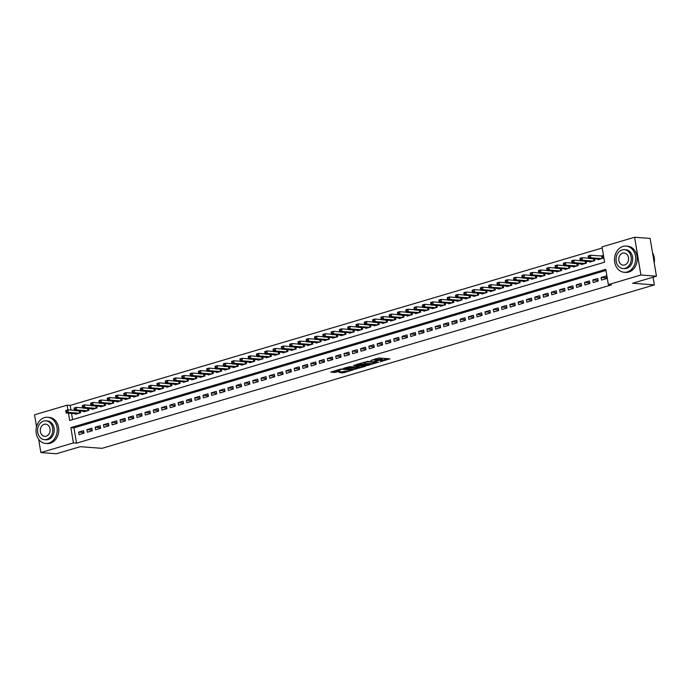 <?xml version="1.0" encoding="UTF-8"?>
<svg xmlns="http://www.w3.org/2000/svg" width="691" height="691" viewBox="0 0 691 691"><rect width="100%" height="100%" fill="white"/><g stroke="black" fill="none" stroke-linecap="round" stroke-linejoin="round"><path stroke-width="1.04" d="M380.041 361.825L389.897 358.836L378.91 358.007L370.808 360.495A3.3 0.57 170.5 0 1 375.36 359.873L376.275 359.942A3.3 0.57 170.5 0 1 376.932 360.166A3.3 0.57 170.5 0 1 375.628 360.857L374.367 361.393L376.483 360.927A3.3 0.57 170.5 0 1 381.043 360.305L381.959 360.374A3.3 0.57 170.5 0 1 382.607 360.598A3.3 0.57 170.5 0 1 381.302 361.289L380.041 361.825M339.108 372.492L343.41 372.82L353.421 369.763L340.81 369.054L330.799 372.112L334.72 372.466L340.257 371.058L338.616 370.626A2.755 0.475 170.5 0 1 338.072 370.436A2.755 0.475 170.5 0 1 339.894 369.668A2.755 0.475 170.5 0 1 342.969 369.34L350.199 369.884A2.755 0.475 170.5 0 1 350.743 370.074A2.755 0.475 170.5 0 1 348.92 370.842A2.755 0.475 170.5 0 1 345.846 371.179L339.108 372.492M68.444 413.175L69.661 420.482L604.59 262.2L602.034 246.886L634.588 237.255L650.136 238.438L656.45 276.193L632.611 283.25L654.368 284.891L102.026 448.338L80.26 446.688L56.412 453.745L40.864 452.562L38.644 439.303M656.45 276.193L640.903 275.009L608.348 284.649L605.791 269.343L70.862 427.625L73.419 442.931L40.864 452.562M605.972 270.44L73.972 427.859L76.528 443.173L611.457 284.882L608.348 284.649M76.528 443.173L73.419 442.931M367.301 365.522L378.538 362.196L367.552 361.367L356.115 364.623L367.301 365.522L367.128 364.502L370.773 363.656M365.677 366.23L354.647 369.27L343.453 368.372L349.396 366.74L355.278 366.886L358.413 365.859L353.567 365.435L354.708 365.098L365.625 365.928M601.515 280.062L606.491 278.585L606.067 276.037L601.084 277.506L601.515 280.062M593.223 282.515L598.199 281.038L597.767 278.49L592.792 279.959L593.223 282.515M584.923 284.968L589.907 283.491L589.475 280.943L584.5 282.42L584.923 284.968M576.631 287.421L581.606 285.953L581.183 283.396L576.208 284.873L576.631 287.421M568.339 289.875L573.314 288.406L572.891 285.849L567.916 287.326L568.339 289.875M560.047 292.328L565.022 290.859L564.599 288.302L559.624 289.779L560.047 292.328M551.755 294.781L556.73 293.312L556.298 290.764L551.323 292.233L551.755 294.781M543.463 297.242L548.438 295.765L548.006 293.217L543.031 294.686L543.463 297.242M535.162 299.695L540.146 298.218L539.714 295.67L534.739 297.139L535.162 299.695M526.87 302.148L531.845 300.671L531.422 298.123L526.447 299.592L526.87 302.148M518.578 304.601L523.553 303.124L523.13 300.576L518.155 302.053L518.578 304.601M510.286 307.054L515.261 305.586L514.838 303.029L509.854 304.506L510.286 307.054M501.994 309.508L506.969 308.039L506.538 305.482L501.562 306.959L501.994 309.508M493.702 311.961L498.677 310.492L498.246 307.936L493.27 309.413L493.702 311.961M485.402 314.414L490.385 312.945L489.954 310.397L484.978 311.866L485.402 314.414M477.11 316.867L482.085 315.398L481.662 312.85L476.686 314.319L477.11 316.867M468.818 319.328L473.793 317.851L473.37 315.303L468.394 316.772L468.818 319.328M460.526 321.781L465.501 320.304L465.078 317.756L460.094 319.225L460.526 321.781M452.234 324.234L457.209 322.757L456.777 320.209L451.802 321.678L452.234 324.234M443.942 326.688L448.917 325.211L448.485 322.662L443.51 324.139L443.942 326.688M435.641 329.141L440.616 327.672L440.193 325.115L435.218 326.593L435.641 329.141M427.349 331.594L432.324 330.125L431.901 327.569L426.926 329.046L427.349 331.594M419.057 334.047L424.032 332.578L423.609 330.022L418.634 331.499L419.057 334.047M410.765 336.5L415.74 335.031L415.317 332.483L410.333 333.952L410.765 336.5M402.473 338.961L407.448 337.484L407.016 334.936L402.041 336.405L402.473 338.961M394.172 341.414L399.156 339.937L398.724 337.389L393.749 338.858L394.172 341.414M385.88 343.868L390.856 342.39L390.432 339.842L385.457 341.311L385.88 343.868M377.588 346.321L382.564 344.844L382.14 342.295L377.165 343.772L377.588 346.321M369.296 348.774L374.272 347.305L373.848 344.749L368.873 346.226L369.296 348.774M361.004 351.227L365.98 349.758L365.548 347.202L360.572 348.679L361.004 351.227M352.712 353.68L357.688 352.211L357.256 349.655L352.28 351.132L352.712 353.68M344.412 356.133L349.396 354.664L348.964 352.116L343.988 353.585L344.412 356.133M336.12 358.586L341.095 357.117L340.672 354.569L335.696 356.038L336.12 358.586M327.828 361.048L332.803 359.57L332.38 357.022L327.404 358.491L327.828 361.048M319.536 363.501L324.511 362.024L324.088 359.475L319.112 360.944L319.536 363.501M311.244 365.954L316.219 364.477L315.787 361.929L310.812 363.397L311.244 365.954M302.952 368.407L307.927 366.93L307.495 364.382L302.52 365.859L302.952 368.407M294.651 370.86L299.635 369.391L299.203 366.835L294.228 368.312L294.651 370.86M286.359 373.313L291.334 371.844L290.911 369.288L285.936 370.765L286.359 373.313M278.067 375.766L283.042 374.297L282.619 371.749L277.644 373.218L278.067 375.766M269.775 378.219L274.75 376.75L274.327 374.202L269.343 375.671L269.775 378.219M261.483 380.681L266.458 379.204L266.026 376.655L261.051 378.124L261.483 380.681M253.191 383.134L258.166 381.657L257.734 379.109L252.759 380.577L253.191 383.134M244.89 385.587L249.866 384.11L249.442 381.562L244.467 383.03L244.89 385.587M236.598 388.04L241.574 386.563L241.15 384.015L236.175 385.492L236.598 388.04M228.306 390.493L233.282 389.024L232.858 386.468L227.883 387.945L228.306 390.493M220.014 392.946L224.99 391.477L224.566 388.921L219.583 390.398L220.014 392.946M211.722 395.399L216.698 393.93L216.266 391.374L211.291 392.851L211.722 395.399M203.43 397.852L208.406 396.384L207.974 393.835L202.999 395.304L203.43 397.852M195.13 400.314L200.105 398.837L199.682 396.288L194.707 397.757L195.13 400.314M186.838 402.767L191.813 401.29L191.39 398.742L186.415 400.21L186.838 402.767M178.546 405.22L183.521 403.743L183.098 401.195L178.123 402.663L178.546 405.22M170.254 407.673L175.229 406.196L174.797 403.648L169.822 405.125L170.254 407.673M161.962 410.126L166.937 408.657L166.505 406.101L161.53 407.578L161.962 410.126M153.661 412.579L158.645 411.11L158.213 408.554L153.238 410.031L153.661 412.579M145.369 415.032L150.344 413.564L149.921 411.007L144.946 412.484L145.369 415.032M137.077 417.485L142.052 416.017L141.629 413.468L136.654 414.937L137.077 417.485M128.785 419.938L133.76 418.47L133.337 415.922L128.362 417.39L128.785 419.938M120.493 422.4L125.468 420.923L125.036 418.375L120.061 419.843L120.493 422.4M112.201 424.853L117.176 423.376L116.744 420.828L111.769 422.296L112.201 424.853M103.9 427.306L108.884 425.829L108.452 423.281L103.477 424.749L103.9 427.306M95.608 429.759L100.584 428.282L100.16 425.734L95.185 427.211L95.608 429.759M87.316 432.212L92.292 430.743L91.868 428.187L86.893 429.664L87.316 432.212M83.576 430.64L78.593 432.117L79.024 434.665L84 433.197L83.576 430.64M602.215 247.991L70.214 405.41L70.992 410.083M71.553 413.408L72.59 419.618M598.009 259.108L598.095 259.652L603.079 258.175L602.647 255.627L601.196 256.059M594.485 258.84L594.778 260.637L589.803 262.105L589.717 261.561M586.184 261.293L586.486 263.09L581.511 264.558L581.425 264.014M577.892 263.746L578.194 265.543L573.219 267.011L573.124 266.467M569.6 266.199L569.902 267.996L564.927 269.464L564.832 268.92M561.308 268.652L561.61 270.449L556.635 271.917L556.54 271.373M553.016 271.105L553.31 272.902L548.334 274.379L548.248 273.826M544.724 273.558L545.018 275.355L540.042 276.832L539.956 276.279M536.423 276.02L536.726 277.808L531.75 279.285L531.655 278.741M528.131 278.473L528.434 280.261L523.458 281.738L523.363 281.194M519.839 280.926L520.142 282.723L515.166 284.191L515.071 283.647M511.547 283.379L511.85 285.176L506.874 286.644L506.779 286.1M503.255 285.832L503.549 287.629L498.574 289.097L498.487 288.553M494.963 288.285L495.257 290.082L490.282 291.55L490.195 291.006M486.663 290.738L486.965 292.535L481.99 294.012L481.895 293.459M478.371 293.191L478.673 294.988L473.698 296.465L473.603 295.912M470.079 295.653L470.381 297.441L465.406 298.918L465.311 298.374M461.787 298.106L462.089 299.894L457.105 301.371L457.019 300.827M453.495 300.559L453.788 302.356L448.813 303.824L448.727 303.28M445.194 303.012L445.496 304.809L440.521 306.277L440.435 305.733M436.902 305.465L437.204 307.262L432.229 308.73L432.134 308.186M428.61 307.918L428.912 309.715L423.937 311.183L423.842 310.639M420.318 310.371L420.62 312.168L415.645 313.645L415.55 313.092M412.026 312.824L412.328 314.621L407.345 316.098L407.258 315.545M403.734 315.277L404.028 317.074L399.053 318.551L398.966 318.007M395.433 317.739L395.736 319.527L390.76 321.004L390.674 320.46M387.141 320.192L387.444 321.989L382.469 323.457L382.373 322.913M378.849 322.645L379.152 324.442L374.176 325.91L374.081 325.366M370.557 325.098L370.86 326.895L365.885 328.363L365.789 327.819M362.265 327.551L362.568 329.348L357.584 330.816L357.497 330.272M353.973 330.004L354.267 331.801L349.292 333.269L349.205 332.725M345.673 332.457L345.975 334.254L341 335.731L340.905 335.178M337.381 334.91L337.683 336.707L332.708 338.184L332.613 337.631M329.089 337.372L329.391 339.16L324.416 340.637L324.321 340.093M320.797 339.825L321.099 341.613L316.124 343.09L316.029 342.546M312.505 342.278L312.798 344.075L307.823 345.543L307.737 344.999M304.213 344.731L304.506 346.528L299.531 347.996L299.445 347.452M295.912 347.184L296.214 348.981L291.239 350.449L291.144 349.905M287.62 349.637L287.922 351.434L282.947 352.902L282.852 352.358M279.328 352.09L279.63 353.887L274.655 355.364L274.56 354.811M271.036 354.543L271.338 356.34L266.355 357.817L266.268 357.264M262.744 356.997L263.038 358.793L258.063 360.27L257.976 359.726M254.443 359.458L254.746 361.246L249.771 362.723L249.684 362.179M246.151 361.911L246.454 363.708L241.479 365.176L241.384 364.632M237.859 364.364L238.162 366.161L233.187 367.629L233.092 367.085M229.567 366.817L229.87 368.614L224.895 370.082L224.8 369.538M221.275 369.27L221.578 371.067L216.594 372.535L216.508 371.991M212.983 371.723L213.277 373.52L208.302 374.988L208.216 374.444M204.683 374.176L204.985 375.973L200.01 377.45L199.924 376.897M196.391 376.63L196.693 378.426L191.718 379.903L191.623 379.35M188.099 379.091L188.401 380.879L183.426 382.356L183.331 381.812M179.807 381.544L180.109 383.332L175.134 384.809L175.039 384.265M171.515 383.997L171.817 385.794L166.833 387.262L166.747 386.718M163.223 386.45L163.517 388.247L158.541 389.715L158.455 389.171M154.922 388.903L155.225 390.7L150.249 392.168L150.154 391.624M146.63 391.356L146.933 393.153L141.957 394.621L141.862 394.077M138.338 393.81L138.641 395.606L133.665 397.083L133.57 396.53M130.046 396.263L130.349 398.059L125.373 399.536L125.278 398.983M121.754 398.724L122.048 400.512L117.073 401.989L116.986 401.445M113.462 401.177L113.756 402.965L108.781 404.442L108.694 403.898M105.162 403.63L105.464 405.427L100.489 406.895L100.394 406.351M96.87 406.083L97.172 407.88L92.197 409.348L92.102 408.804M88.578 408.536L88.88 410.333L83.905 411.801L83.81 411.257M80.286 410.99L80.588 412.786L75.613 414.255L75.518 413.71M654.368 284.891L653.081 277.186M634.588 237.255L640.903 275.009M36.545 426.753L34.55 414.807L67.105 405.176L68.314 412.397L66.241 413.011L77.064 413.831M70.214 405.41L67.105 405.176M73.972 427.859L70.862 427.625M601.084 277.506L606.378 277.912M592.792 279.959L598.086 280.365M584.5 282.42L589.786 282.818M576.208 284.873L581.494 285.271M567.916 287.326L573.202 287.724M559.624 289.779L564.91 290.177M551.323 292.233L556.618 292.63M543.031 294.686L548.326 295.092M534.739 297.139L540.025 297.545M526.447 299.592L531.733 299.998M518.155 302.053L523.441 302.451M509.854 304.506L515.149 304.904M501.562 306.959L506.857 307.357M493.27 309.413L498.565 309.81M484.978 311.866L490.265 312.263M476.686 314.319L481.973 314.716M468.394 316.772L473.68 317.178M460.094 319.225L465.388 319.631M451.802 321.678L457.097 322.084M443.51 324.139L448.796 324.537M435.218 326.593L440.504 326.99M426.926 329.046L432.212 329.443M418.634 331.499L423.92 331.896M410.333 333.952L415.628 334.349M402.041 336.405L407.336 336.811M393.749 338.858L399.035 339.264M385.457 341.311L390.743 341.717M377.165 343.772L382.451 344.17M368.873 346.226L374.159 346.623M360.572 348.679L365.867 349.076M352.28 351.132L357.575 351.529M343.988 353.585L349.275 353.982M335.696 356.038L340.983 356.444M327.404 358.491L332.691 358.897M319.112 360.944L324.399 361.35M310.812 363.397L316.107 363.803M302.52 365.859L307.815 366.256M294.228 368.312L299.514 368.709M285.936 370.765L291.222 371.162M277.644 373.218L282.93 373.615M269.343 375.671L274.638 376.068M261.051 378.124L266.346 378.53M252.759 380.577L258.054 380.983M244.467 383.03L249.753 383.436M236.175 385.492L241.461 385.889M227.883 387.945L233.169 388.342M219.583 390.398L224.877 390.795M211.291 392.851L216.585 393.248M202.999 395.304L208.285 395.701M194.707 397.757L199.993 398.163M186.415 400.21L191.701 400.616M178.123 402.663L183.409 403.069M169.822 405.125L175.117 405.522M161.53 407.578L166.825 407.975M153.238 410.031L158.524 410.428M144.946 412.484L150.232 412.881M136.654 414.937L141.94 415.334M128.362 417.39L133.648 417.787M120.061 419.843L125.356 420.249M111.769 422.296L117.064 422.702M103.477 424.749L108.763 425.155M95.185 427.211L100.471 427.608M86.893 429.664L92.179 430.061M78.593 432.117L83.887 432.514M382.607 360.598L382.434 359.579A3.3 0.57 170.5 0 0 381.786 359.355L381.959 360.374M376.863 359.761A3.3 0.57 170.5 0 1 380.871 359.285L381.786 359.355M376.932 360.166L376.759 359.147A3.3 0.57 170.5 0 0 376.111 358.923L376.275 359.942M375.265 358.862L376.111 358.923M382.538 360.175L387.625 358.672M358.413 363.846L367.128 364.502M376.586 362.689L367.085 361.756L364.9 362.239A3.3 0.57 170.5 0 0 363.604 362.939A3.3 0.57 170.5 0 0 364.252 363.164L370.842 363.656A3.3 0.57 170.5 0 0 375.403 363.034L376.586 362.689M358.111 367.396L355.9 368.053L356.072 369.072M345.759 367.586L355.9 368.053M358.474 367.431A2.755 0.475 170.5 0 0 361.548 367.094A2.755 0.475 170.5 0 0 363.371 366.325A2.755 0.475 170.5 0 0 362.835 366.135L360.279 365.945L356.133 366.947L358.474 367.431M333.097 371.335L338.262 370.575M341 371.931L345.457 371.145M588.248 256.37L588.412 257.389L589.242 257.147L589.077 256.128L588.248 256.37L588.3 255.851L590.373 255.238L590.805 257.786L588.732 258.399L599.546 259.22M602.716 256.059L590.373 255.238L589.077 256.128M601.628 258.607L590.805 257.786L589.242 257.147M588.732 258.399L588.412 257.389M654.23 262.917A13.129 10.564 -85.7 0 0 652.511 252.673M627.229 271.943A13.129 10.564 -85.7 0 0 635.668 258.037A13.129 10.564 -85.7 0 0 626.089 246.091A13.129 10.564 -85.7 0 0 622.962 246.428A13.129 10.564 -85.7 0 0 614.532 260.334A13.129 10.564 -85.7 0 0 624.103 272.28A13.129 10.564 -85.7 0 0 627.229 271.943M624.103 272.28L625.657 272.401A13.129 10.564 -85.7 0 0 628.784 272.055A13.129 10.564 -85.7 0 0 637.223 258.158A13.129 10.564 -85.7 0 0 627.644 246.203L626.089 246.091M624.379 249.65L625.813 249.753A9.458 7.61 94.3 0 1 632.706 258.356A9.458 7.61 94.3 0 1 626.633 268.367A9.458 7.61 94.3 0 1 624.379 268.609L622.954 268.505A9.458 7.61 -85.7 0 0 625.2 268.263A9.458 7.61 -85.7 0 0 631.272 258.253A9.458 7.61 -85.7 0 0 624.379 249.65A9.458 7.61 -85.7 0 0 622.133 249.892A9.458 7.61 -85.7 0 0 616.061 259.902A9.458 7.61 -85.7 0 0 622.954 268.505M622.677 253.156A6.089 4.906 -85.7 0 0 618.765 259.609A6.089 4.906 -85.7 0 0 623.204 265.154A6.089 4.906 -85.7 0 0 624.655 264.999A6.089 4.906 -85.7 0 0 628.568 258.546A6.089 4.906 -85.7 0 0 624.128 253.001A6.089 4.906 -85.7 0 0 622.677 253.156M48.759 443.112A13.129 10.564 -85.7 0 0 57.198 429.206A13.129 10.564 -85.7 0 0 47.619 417.26A13.129 10.564 -85.7 0 0 44.492 417.597A13.129 10.564 -85.7 0 0 36.053 431.504A13.129 10.564 -85.7 0 0 45.632 443.449A13.129 10.564 -85.7 0 0 48.759 443.112M45.632 443.449L47.187 443.57A13.129 10.564 -85.7 0 0 50.313 443.233A13.129 10.564 -85.7 0 0 58.752 429.327A13.129 10.564 -85.7 0 0 49.173 417.381L47.619 417.26M45.908 420.819L47.342 420.931A9.458 7.61 94.3 0 1 54.235 429.534A9.458 7.61 94.3 0 1 48.163 439.536A9.458 7.61 94.3 0 1 45.908 439.787L44.483 439.675A9.458 7.61 -85.7 0 0 46.729 439.433A9.458 7.61 -85.7 0 0 52.801 429.422A9.458 7.61 -85.7 0 0 45.908 420.819A9.458 7.61 -85.7 0 0 43.654 421.061A9.458 7.61 -85.7 0 0 37.582 431.072A9.458 7.61 -85.7 0 0 44.483 439.675M44.207 424.326A6.089 4.906 -85.7 0 0 40.294 430.778A6.089 4.906 -85.7 0 0 44.734 436.323A6.089 4.906 -85.7 0 0 46.185 436.168A6.089 4.906 -85.7 0 0 50.098 429.716A6.089 4.906 -85.7 0 0 45.658 424.17A6.089 4.906 -85.7 0 0 44.207 424.326M579.948 258.823L580.12 259.842L580.95 259.6L580.777 258.581L579.948 258.823L580.008 258.304L582.081 257.691L582.513 260.239L580.44 260.853L591.254 261.673M588.663 258.192L582.081 257.691L580.777 258.581M593.327 261.06L582.513 260.239L580.95 259.6M580.44 260.853L580.12 259.842M571.656 261.276L571.828 262.304L572.658 262.053L572.485 261.034L571.656 261.276L571.716 260.757L573.789 260.144L574.212 262.701L572.139 263.314L582.962 264.126M580.371 260.645L573.789 260.144L572.485 261.034M585.035 263.513L574.212 262.701L572.658 262.053M572.139 263.314L571.828 262.304M563.364 263.737L563.536 264.757L564.366 264.506L564.193 263.487L563.364 263.737L563.424 263.211L565.497 262.597L565.92 265.154L563.847 265.767L574.67 266.588M572.079 263.098L565.497 262.597L564.193 263.487M576.743 265.966L565.92 265.154L564.366 264.506M563.847 265.767L563.536 264.757M555.072 266.19L555.244 267.21L556.074 266.959L555.901 265.94L555.072 266.19L555.132 265.664L557.205 265.05L557.628 267.607L555.555 268.22L566.378 269.041M563.787 265.551L557.205 265.05L555.901 265.94M568.451 268.428L557.628 267.607L556.074 266.959M555.555 268.22L555.244 267.21M546.78 268.644L546.944 269.663L547.773 269.421L547.609 268.393L546.78 268.644L546.831 268.125L548.904 267.512L549.336 270.06L547.263 270.673L558.086 271.494M555.486 268.004L548.904 267.512L547.609 268.393M560.159 270.881L549.336 270.06L547.773 269.421M547.263 270.673L546.944 269.663M538.479 271.097L538.652 272.116L539.481 271.874L539.308 270.846L538.479 271.097L538.539 270.578L540.612 269.965L541.044 272.513L538.971 273.126L549.786 273.947M547.194 270.457L540.612 269.965L539.308 270.846M551.859 273.334L541.044 272.513L539.481 271.874M538.971 273.126L538.652 272.116M530.187 273.55L530.36 274.569L531.189 274.327L531.016 273.308L530.187 273.55L530.247 273.031L532.32 272.418L532.752 274.966L530.671 275.579L541.494 276.4M538.902 272.91L532.32 272.418L531.016 273.308M543.567 275.787L532.752 274.966L531.189 274.327M530.671 275.579L530.36 274.569M521.895 276.003L522.068 277.022L522.897 276.78L522.724 275.761L521.895 276.003L521.955 275.484L524.028 274.871L524.452 277.419L522.379 278.032L533.202 278.853M530.61 275.372L524.028 274.871L522.724 275.761M535.275 278.24L524.452 277.419L522.897 276.78M522.379 278.032L522.068 277.022M513.603 278.456L513.776 279.475L514.605 279.233L514.432 278.214L513.603 278.456L513.663 277.937L515.736 277.324L516.16 279.872L514.087 280.486L524.91 281.306M522.318 277.825L515.736 277.324L514.432 278.214M526.983 280.693L516.16 279.872L514.605 279.233M514.087 280.486L513.776 279.475M505.311 280.909L505.484 281.937L506.313 281.686L506.14 280.667L505.311 280.909L505.371 280.391L507.444 279.777L507.868 282.325L505.795 282.947L516.618 283.759M514.018 280.278L507.444 279.777L506.14 280.667M518.691 283.146L507.868 282.325L506.313 281.686M505.795 282.947L505.484 281.937M497.019 283.37L497.183 284.39L498.012 284.139L497.848 283.12L497.019 283.37L497.071 282.844L499.144 282.23L499.576 284.787L497.503 285.4L508.326 286.212M505.726 282.731L499.144 282.23L497.848 283.12M510.399 285.599L499.576 284.787L498.012 284.139M497.503 285.4L497.183 284.39M488.718 285.824L488.891 286.843L489.72 286.592L489.548 285.573L488.718 285.824L488.779 285.297L490.852 284.683L491.284 287.24L489.211 287.853L500.025 288.674M497.434 285.184L490.852 284.683L489.548 285.573M502.098 288.061L491.284 287.24L489.72 286.592M489.211 287.853L488.891 286.843M480.426 288.277L480.599 289.296L481.428 289.045L481.256 288.026L480.426 288.277L480.487 287.758L482.56 287.136L482.983 289.693L480.91 290.306L491.733 291.127M489.142 287.637L482.56 287.136L481.256 288.026M493.806 290.514L482.983 289.693L481.428 289.045M480.91 290.306L480.599 289.296M472.134 290.73L472.307 291.749L473.136 291.507L472.964 290.479L472.134 290.73L472.195 290.211L474.268 289.598L474.691 292.146L472.618 292.759L483.441 293.58M480.85 290.09L474.268 289.598L472.964 290.479M485.514 292.967L474.691 292.146L473.136 291.507M472.618 292.759L472.307 291.749M463.842 293.183L464.015 294.202L464.844 293.96L464.672 292.941L463.842 293.183L463.903 292.664L465.976 292.051L466.399 294.599L464.326 295.212L475.149 296.033M472.558 292.543L465.976 292.051L464.672 292.941M477.222 295.42L466.399 294.599L464.844 293.96M464.326 295.212L464.015 294.202M455.55 295.636L455.715 296.655L456.552 296.413L456.38 295.394L455.55 295.636L455.602 295.117L457.684 294.504L458.107 297.052L456.034 297.666L466.857 298.486M464.257 295.005L457.684 294.504L456.38 295.394M468.93 297.873L458.107 297.052L456.552 296.413M456.034 297.666L455.715 296.655M447.258 298.089L447.423 299.108L448.252 298.866L448.088 297.847L447.258 298.089L447.31 297.571L449.383 296.957L449.815 299.505L447.742 300.119L458.565 300.939M455.965 297.458L449.383 296.957L448.088 297.847M460.638 300.326L449.815 299.505L448.252 298.866M447.742 300.119L447.423 299.108M438.958 300.542L439.13 301.561L439.96 301.319L439.787 300.3L438.958 300.542L439.018 300.024L441.091 299.41L441.523 301.958L439.45 302.572L450.264 303.392M447.673 299.911L441.091 299.41L439.787 300.3M452.337 302.779L441.523 301.958L439.96 301.319M439.45 302.572L439.13 301.561M430.666 302.995L430.839 304.023L431.668 303.772L431.495 302.753L430.666 302.995L430.726 302.477L432.799 301.863L433.222 304.42L431.149 305.033L441.972 305.845M439.381 302.364L432.799 301.863L431.495 302.753M444.045 305.232L433.222 304.42L431.668 303.772M431.149 305.033L430.839 304.023M422.374 305.457L422.546 306.476L423.376 306.225L423.203 305.206L422.374 305.457L422.434 304.93L424.507 304.316L424.93 306.873L422.857 307.486L433.68 308.307M431.089 304.817L424.507 304.316L423.203 305.206M435.753 307.694L424.93 306.873L423.376 306.225M422.857 307.486L422.546 306.476M414.082 307.91L414.255 308.929L415.084 308.678L414.911 307.659L414.082 307.91L414.142 307.383L416.215 306.769L416.638 309.326L414.565 309.939L425.388 310.76M422.797 307.27L416.215 306.769L414.911 307.659M427.461 310.147L416.638 309.326L415.084 308.678M414.565 309.939L414.255 308.929M405.79 310.363L405.954 311.382L406.783 311.14L406.619 310.112L405.79 310.363L405.842 309.844L407.915 309.231L408.346 311.779L406.273 312.392L417.096 313.213M414.496 309.723L407.915 309.231L406.619 310.112M419.169 312.6L408.346 311.779L406.783 311.14M406.273 312.392L405.954 311.382M397.498 312.816L397.662 313.835L398.491 313.593L398.327 312.574L397.498 312.816L397.55 312.297L399.623 311.684L400.054 314.232L397.981 314.846L408.796 315.666M406.204 312.177L399.623 311.684L398.327 312.574M410.877 315.053L400.054 314.232L398.491 313.593M397.981 314.846L397.662 313.835M389.197 315.269L389.37 316.288L390.199 316.046L390.026 315.027L389.197 315.269L389.258 314.75L391.331 314.137L391.762 316.685L389.689 317.299L400.504 318.119M397.912 314.63L391.331 314.137L390.026 315.027M402.577 317.506L391.762 316.685L390.199 316.046M389.689 317.299L389.37 316.288M380.905 317.722L381.078 318.741L381.907 318.499L381.734 317.48L380.905 317.722L380.966 317.204L383.039 316.59L383.462 319.138L381.389 319.752L392.212 320.572M389.62 317.091L383.039 316.59L381.734 317.48M394.285 319.959L383.462 319.138L381.907 318.499M381.389 319.752L381.078 318.741M372.613 320.175L372.786 321.194L373.615 320.952L373.442 319.933L372.613 320.175L372.674 319.657L374.747 319.043L375.17 321.591L373.097 322.205L383.92 323.025M381.328 319.544L374.747 319.043L373.442 319.933M385.993 322.412L375.17 321.591L373.615 320.952M373.097 322.205L372.786 321.194M364.321 322.628L364.494 323.656L365.323 323.405L365.15 322.386L364.321 322.628L364.382 322.11L366.455 321.496L366.878 324.053L364.805 324.666L375.628 325.478M373.036 321.997L366.455 321.496L365.15 322.386M377.701 324.865L366.878 324.053L365.323 323.405M364.805 324.666L364.494 323.656M356.029 325.09L356.193 326.109L357.022 325.858L356.858 324.839L356.029 325.09L356.081 324.563L358.154 323.949L358.586 326.506L356.513 327.119L367.336 327.931M364.736 324.45L358.154 323.949L356.858 324.839M369.409 327.318L358.586 326.506L357.022 325.858M356.513 327.119L356.193 326.109M347.728 327.543L347.901 328.562L348.73 328.311L348.558 327.292L347.728 327.543L347.789 327.016L349.862 326.402L350.294 328.959L348.221 329.572L359.035 330.393M356.444 326.903L349.862 326.402L348.558 327.292M361.108 329.78L350.294 328.959L348.73 328.311M348.221 329.572L347.901 328.562M339.436 329.996L339.609 331.015L340.438 330.764L340.266 329.745L339.436 329.996L339.497 329.477L341.57 328.864L342.002 331.412L339.92 332.025L350.743 332.846M348.152 329.357L341.57 328.864L340.266 329.745M352.816 332.233L342.002 331.412L340.438 330.764M339.92 332.025L339.609 331.015M331.144 332.449L331.317 333.468L332.146 333.226L331.974 332.198L331.144 332.449L331.205 331.93L333.278 331.317L333.701 333.865L331.628 334.479L342.451 335.299M339.86 331.81L333.278 331.317L331.974 332.198M344.524 334.686L333.701 333.865L332.146 333.226M331.628 334.479L331.317 333.468M322.852 334.902L323.025 335.921L323.854 335.679L323.682 334.66L322.852 334.902L322.913 334.384L324.986 333.77L325.409 336.318L323.336 336.932L334.159 337.752M331.568 334.263L324.986 333.77L323.682 334.66M336.232 337.139L325.409 336.318L323.854 335.679M323.336 336.932L323.025 335.921M314.56 337.355L314.733 338.374L315.562 338.132L315.39 337.113L314.56 337.355L314.621 336.837L316.694 336.223L317.117 338.771L315.044 339.385L325.867 340.205M323.267 336.724L316.694 336.223L315.39 337.113M327.94 339.592L317.117 338.771L315.562 338.132M315.044 339.385L314.733 338.374M306.268 339.808L306.433 340.827L307.262 340.585L307.098 339.566L306.268 339.808L306.32 339.29L308.393 338.676L308.825 341.224L306.752 341.838L317.575 342.658M314.975 339.177L308.393 338.676L307.098 339.566M319.648 342.045L308.825 341.224L307.262 340.585M306.752 341.838L306.433 340.827M297.968 342.261L298.141 343.28L298.97 343.038L298.797 342.019L297.968 342.261L298.028 341.743L300.101 341.129L300.533 343.677L298.46 344.291L309.274 345.111M306.683 341.63L300.101 341.129L298.797 342.019M311.347 344.498L300.533 343.677L298.97 343.038M298.46 344.291L298.141 343.28M289.676 344.714L289.849 345.742L290.678 345.491L290.505 344.472L289.676 344.714L289.736 344.196L291.809 343.582L292.233 346.139L290.16 346.752L300.982 347.564M298.391 344.083L291.809 343.582L290.505 344.472M303.055 346.951L292.233 346.139L290.678 345.491M290.16 346.752L289.849 345.742M281.384 347.176L281.557 348.195L282.386 347.944L282.213 346.925L281.384 347.176L281.444 346.649L283.517 346.036L283.941 348.592L281.868 349.205L292.69 350.026M290.099 346.536L283.517 346.036L282.213 346.925M294.763 349.413L283.941 348.592L282.386 347.944M281.868 349.205L281.557 348.195M273.092 349.629L273.265 350.648L274.094 350.397L273.921 349.378L273.092 349.629L273.152 349.102L275.225 348.489L275.649 351.045L273.576 351.659L284.398 352.479M281.807 348.99L275.225 348.489L273.921 349.378M286.471 351.866L275.649 351.045L274.094 350.397M273.576 351.659L273.265 350.648M264.8 352.082L264.973 353.101L265.802 352.859L265.629 351.831L264.8 352.082L264.852 351.564L266.933 350.95L267.357 353.498L265.284 354.112L276.106 354.932M273.506 351.443L266.933 350.95L265.629 351.831M278.179 354.319L267.357 353.498L265.802 352.859M265.284 354.112L264.973 353.101M256.508 354.535L256.672 355.554L257.501 355.312L257.337 354.293L256.508 354.535L256.56 354.017L258.633 353.403L259.065 355.951L256.992 356.565L267.814 357.385M265.214 353.896L258.633 353.403L257.337 354.293M269.887 356.772L259.065 355.951L257.501 355.312M256.992 356.565L256.672 355.554M248.207 356.988L248.38 358.007L249.209 357.765L249.036 356.746L248.207 356.988L248.268 356.47L250.341 355.856L250.773 358.404L248.7 359.018L259.514 359.838M256.922 356.357L250.341 355.856L249.036 356.746M261.587 359.225L250.773 358.404L249.209 357.765M248.7 359.018L248.38 358.007M239.915 359.441L240.088 360.46L240.917 360.218L240.744 359.199L239.915 359.441L239.976 358.923L242.049 358.309L242.472 360.857L240.399 361.471L251.222 362.291M248.63 358.81L242.049 358.309L240.744 359.199M253.295 361.678L242.472 360.857L240.917 360.218M240.399 361.471L240.088 360.46M231.623 361.894L231.796 362.913L232.625 362.671L232.452 361.652L231.623 361.894L231.684 361.376L233.757 360.762L234.18 363.311L232.107 363.924L242.93 364.744M240.338 361.263L233.757 360.762L232.452 361.652M245.003 364.131L234.18 363.311L232.625 362.671M232.107 363.924L231.796 362.913M223.331 364.347L223.504 365.375L224.333 365.124L224.16 364.105L223.331 364.347L223.392 363.829L225.465 363.216L225.888 365.772L223.815 366.385L234.638 367.197M232.046 363.716L225.465 363.216L224.16 364.105M236.711 366.584L225.888 365.772L224.333 365.124M223.815 366.385L223.504 365.375M215.039 366.809L215.203 367.828L216.033 367.577L215.868 366.558L215.039 366.809L215.091 366.282L217.164 365.669L217.596 368.225L215.523 368.839L226.346 369.659M223.746 366.17L217.164 365.669L215.868 366.558M228.419 369.037L217.596 368.225L216.033 367.577M215.523 368.839L215.203 367.828M206.747 369.262L206.911 370.281L207.741 370.03L207.576 369.011L206.747 369.262L206.799 368.735L208.872 368.122L209.304 370.678L207.231 371.292L218.045 372.112M215.454 368.623L208.872 368.122L207.576 369.011M220.127 371.499L209.304 370.678L207.741 370.03M207.231 371.292L206.911 370.281M198.447 371.715L198.619 372.734L199.449 372.492L199.276 371.464L198.447 371.715L198.507 371.197L200.58 370.583L201.012 373.131L198.939 373.745L209.753 374.565M207.162 371.076L200.58 370.583L199.276 371.464M211.826 373.952L201.012 373.131L199.449 372.492M198.939 373.745L198.619 372.734M190.155 374.168L190.327 375.187L191.157 374.945L190.984 373.917L190.155 374.168L190.215 373.65L192.288 373.036L192.711 375.584L190.638 376.198L201.461 377.018M198.87 373.529L192.288 373.036L190.984 373.917M203.534 376.405L192.711 375.584L191.157 374.945M190.638 376.198L190.327 375.187M181.863 376.621L182.035 377.64L182.865 377.398L182.692 376.379L181.863 376.621L181.923 376.103L183.996 375.489L184.419 378.037L182.346 378.651L193.169 379.471M190.578 375.982L183.996 375.489L182.692 376.379M195.242 378.858L184.419 378.037L182.865 377.398M182.346 378.651L182.035 377.64M173.571 379.074L173.743 380.093L174.573 379.851L174.4 378.832L173.571 379.074L173.631 378.556L175.704 377.942L176.127 380.491L174.054 381.104L184.877 381.924M182.286 378.443L175.704 377.942L174.4 378.832M186.95 381.311L176.127 380.491L174.573 379.851M174.054 381.104L173.743 380.093M165.279 381.527L165.443 382.546L166.272 382.304L166.108 381.285L165.279 381.527L165.33 381.009L167.403 380.395L167.835 382.944L165.762 383.557L176.585 384.377M173.985 380.896L167.403 380.395L166.108 381.285M178.658 383.764L167.835 382.944L166.272 382.304M165.762 383.557L165.443 382.546M156.978 383.98L157.151 385.008L157.98 384.757L157.816 383.738L156.978 383.98L157.038 383.462L159.111 382.849L159.543 385.397L157.47 386.019L168.284 386.83M165.693 383.35L159.111 382.849L157.816 383.738M170.357 386.217L159.543 385.397L157.98 384.757M157.47 386.019L157.151 385.008M148.686 386.433L148.859 387.461L149.688 387.21L149.515 386.191L148.686 386.433L148.746 385.915L150.819 385.302L151.251 387.858L149.17 388.472L159.992 389.283M157.401 385.803L150.819 385.302L149.515 386.191M162.065 388.67L151.251 387.858L149.688 387.21M149.17 388.472L148.859 387.461M140.394 388.895L140.567 389.914L141.396 389.664L141.223 388.644L140.394 388.895L140.454 388.368L142.527 387.755L142.951 390.311L140.878 390.925L151.7 391.745M149.109 388.256L142.527 387.755L141.223 388.644M153.773 391.132L142.951 390.311L141.396 389.664M140.878 390.925L140.567 389.914M132.102 391.348L132.275 392.367L133.104 392.117L132.931 391.097L132.102 391.348L132.162 390.83L134.235 390.208L134.659 392.764L132.586 393.378L143.408 394.198M140.817 390.709L134.235 390.208L132.931 391.097M145.481 393.585L134.659 392.764L133.104 392.117M132.586 393.378L132.275 392.367M123.81 393.801L123.983 394.82L124.812 394.578L124.639 393.55L123.81 393.801L123.87 393.283L125.943 392.669L126.367 395.217L124.294 395.831L135.116 396.651M132.517 393.162L125.943 392.669L124.639 393.55M137.189 396.038L126.367 395.217L124.812 394.578M124.294 395.831L123.983 394.82M115.518 396.254L115.682 397.273L116.511 397.031L116.347 396.012L115.518 396.254L115.57 395.736L117.643 395.122L118.075 397.671L116.002 398.284L126.824 399.104M124.225 395.615L117.643 395.122L116.347 396.012M128.897 398.491L118.075 397.671L116.511 397.031M116.002 398.284L115.682 397.273M107.217 398.707L107.39 399.726L108.219 399.484L108.046 398.465L107.217 398.707L107.278 398.189L109.351 397.575L109.783 400.124L107.71 400.737L118.524 401.557M115.933 398.076L109.351 397.575L108.046 398.465M120.597 400.944L109.783 400.124L108.219 399.484M107.71 400.737L107.39 399.726M98.925 401.16L99.098 402.179L99.927 401.937L99.754 400.918L98.925 401.16L98.986 400.642L101.059 400.029L101.482 402.577L99.409 403.19L110.232 404.01M107.641 400.53L101.059 400.029L99.754 400.918M112.305 403.397L101.482 402.577L99.927 401.937M99.409 403.19L99.098 402.179M90.633 403.613L90.806 404.632L91.635 404.39L91.462 403.371L90.633 403.613L90.694 403.095L92.767 402.482L93.19 405.03L91.117 405.643L101.94 406.463M99.349 402.983L92.767 402.482L91.462 403.371M104.013 405.85L93.19 405.03L91.635 404.39M91.117 405.643L90.806 404.632M82.341 406.066L82.514 407.094L83.343 406.844L83.17 405.824L82.341 406.066L82.402 405.548L84.475 404.935L84.898 407.491L82.825 408.105L93.648 408.917M91.057 405.436L84.475 404.935L83.17 405.824M95.721 408.303L84.898 407.491L83.343 406.844M82.825 408.105L82.514 407.094M74.049 408.528L74.222 409.547L75.051 409.297L74.878 408.277L74.049 408.528L74.11 408.001L76.183 407.388L76.606 409.944L74.533 410.558L85.356 411.378M82.756 407.889L76.183 407.388L74.878 408.277M87.429 410.765L76.606 409.944L75.051 409.297M74.533 410.558L74.222 409.547M65.757 410.981L65.921 412L66.751 411.75L66.586 410.73L65.757 410.981L65.809 410.454L67.882 409.841L74.464 410.342M79.137 413.218L68.314 412.397L66.751 411.75M66.241 413.011L65.921 412M66.586 410.73L67.882 409.841M380.871 359.285L381.043 360.305M375.196 358.879L375.36 359.873M368.553 364.312L368.726 365.332M376.655 362.058L376.725 362.49M354.474 368.251L354.647 369.27M358.137 365.358L358.206 365.789M360.21 365.513L360.279 365.945M358.733 365.409L358.862 366.144M342.9 368.908L342.969 369.34M335.973 371.248L336.146 372.268M334.548 371.447L334.72 372.466M343.237 371.801L343.41 372.82M341.812 372L341.985 373.019M601.991 256.093L602.371 258.391M601.697 256.093L602.094 258.469M593.733 258.78L594.079 260.844M593.439 258.762L593.802 260.922M585.441 261.233L585.787 263.297M585.139 261.215L585.502 263.375M577.14 263.686L577.486 265.75M576.847 263.668L577.21 265.828M568.848 266.147L569.194 268.203M568.555 266.121L568.918 268.289M560.556 268.6L560.902 270.656M560.263 268.574L560.626 270.742M552.264 271.053L552.61 273.109M551.971 271.027L552.334 273.195M543.972 273.506L544.318 275.562M543.679 273.481L544.033 275.649M535.68 275.959L536.026 278.024M535.378 275.934L535.741 278.102M527.38 278.413L527.725 280.477M527.086 278.395L527.449 280.555M519.088 280.866L519.433 282.93M518.794 280.848L519.157 283.008M510.796 283.319L511.141 285.383M510.502 283.301L510.865 285.461M502.504 285.772L502.849 287.836M502.21 285.754L502.573 287.922M494.212 288.233L494.557 290.289M493.91 288.207L494.272 290.375M485.92 290.686L486.257 292.742M485.618 290.661L485.98 292.829M477.619 293.139L477.965 295.195M477.326 293.114L477.688 295.282M469.327 295.593L469.673 297.648M469.034 295.567L469.396 297.735M461.035 298.046L461.381 300.11M460.742 298.02L461.104 300.188M452.743 300.499L453.089 302.563M452.45 300.481L452.812 302.641M444.451 302.952L444.797 305.016M444.149 302.934L444.512 305.094M436.159 305.405L436.496 307.469M435.857 305.387L436.22 307.547M427.859 307.866L428.204 309.922M427.565 307.84L427.928 310.009M419.567 310.319L419.912 312.375M419.273 310.294L419.636 312.462M411.275 312.773L411.62 314.828M410.981 312.747L411.344 314.915M402.983 315.226L403.328 317.281M402.689 315.2L403.052 317.368M394.691 317.679L395.036 319.743M394.388 317.653L394.751 319.821M386.39 320.132L386.735 322.196M386.096 320.114L386.459 322.274M378.098 322.585L378.443 324.649M377.804 322.567L378.167 324.727M369.806 325.038L370.151 327.102M369.512 325.02L369.875 327.18M361.514 327.499L361.859 329.555M361.22 327.474L361.583 329.642M353.222 329.952L353.567 332.008M352.928 329.927L353.282 332.095M344.93 332.406L345.275 334.461M344.628 332.38L344.99 334.548M336.629 334.859L336.975 336.914M336.336 334.833L336.698 337.001M328.337 337.312L328.683 339.367M328.044 337.286L328.406 339.454M320.045 339.765L320.391 341.829M319.752 339.747L320.114 341.907M311.753 342.218L312.099 344.282M311.46 342.2L311.822 344.36M303.461 344.671L303.807 346.735M303.168 344.654L303.522 346.813M295.169 347.124L295.515 349.188M294.867 347.107L295.23 349.275M286.869 349.586L287.214 351.641M286.575 349.56L286.938 351.728M278.577 352.039L278.922 354.094M278.283 352.013L278.646 354.181M270.285 354.492L270.63 356.547M269.991 354.466L270.354 356.634M261.993 356.945L262.338 359M261.699 356.919L262.062 359.087M253.701 359.398L254.046 361.462M253.398 359.372L253.761 361.54M245.409 361.851L245.746 363.915M245.106 361.834L245.469 363.993M237.108 364.304L237.454 366.368M236.814 364.287L237.177 366.446M228.816 366.757L229.162 368.821M228.522 366.74L228.885 368.899M220.524 369.219L220.87 371.274M220.23 369.193L220.593 371.361M212.232 371.672L212.578 373.727M211.938 371.646L212.301 373.814M203.94 374.125L204.286 376.18M203.638 374.099L204 376.267M195.648 376.578L195.985 378.633M195.346 376.552L195.708 378.72M187.347 379.031L187.693 381.095M187.054 379.005L187.416 381.173M179.055 381.484L179.401 383.548M178.762 381.467L179.124 383.626M170.763 383.937L171.109 386.001M170.47 383.92L170.832 386.079M162.471 386.39L162.817 388.454M162.178 386.373L162.54 388.532M154.179 388.843L154.525 390.907M153.877 388.826L154.24 390.994M145.879 391.305L146.224 393.36M145.585 391.279L145.948 393.447M137.587 393.758L137.932 395.813M137.293 393.732L137.656 395.9M129.295 396.211L129.64 398.266M129.001 396.185L129.364 398.353M121.003 398.664L121.348 400.72M120.709 398.638L121.072 400.806M112.711 401.117L113.056 403.181M112.417 401.091L112.771 403.259M104.419 403.57L104.764 405.634M104.116 403.553L104.479 405.712M96.118 406.023L96.464 408.087M95.824 406.006L96.187 408.165M87.826 408.476L88.172 410.54M87.532 408.459L87.895 410.618M79.534 410.938L79.88 412.993M79.24 410.912L79.603 413.08M376.794 362.067L376.871 362.533M363.501 362.343L363.604 362.939M358.327 365.375L358.413 365.859M363.276 365.746L363.371 366.325M350.648 369.495L350.743 370.074M337.977 369.892L338.072 370.436"/></g></svg>
